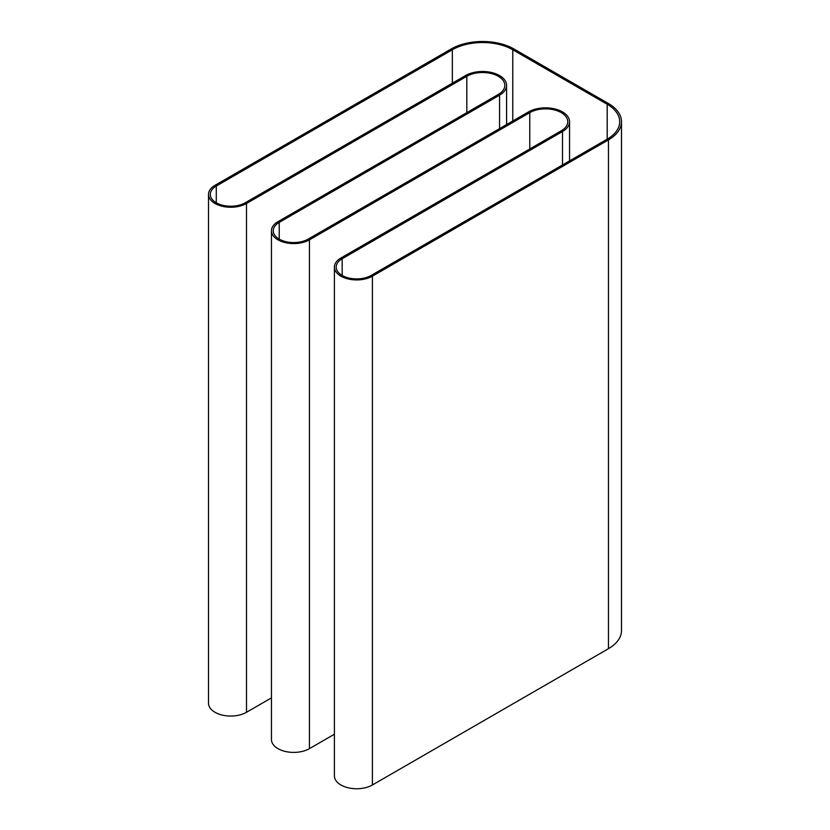 <?xml version="1.0" encoding="UTF-8"?>
<svg xmlns="http://www.w3.org/2000/svg" width="830" height="830" viewBox="0 0 830 830"><rect width="100%" height="100%" fill="white"/><g stroke="black" fill="none" stroke-linecap="round" stroke-linejoin="round"><path stroke-width="1.25" d="M608.452 139.886A44.509 25.699 0 0 0 621.494 121.709A44.509 25.699 0 0 0 608.452 103.543L514.029 49.022A44.509 25.699 0 0 0 451.084 49.022L215.022 185.318A22.254 12.844 0 0 0 208.506 194.396A22.254 12.844 0 0 0 222.243 206.276A22.254 12.844 0 0 0 246.5 203.485L466.823 76.287A22.254 12.844 180 0 1 491.08 73.497A22.254 12.844 180 0 1 504.816 85.366A22.254 12.844 180 0 1 498.291 94.454L277.977 221.662A22.254 12.844 0 0 0 271.452 230.74A22.254 12.844 0 0 0 285.198 242.609A22.254 12.844 0 0 0 309.445 239.829L529.768 112.631A22.254 12.844 180 0 1 554.025 109.84A22.254 12.844 180 0 1 567.762 121.709A22.254 12.844 180 0 1 561.246 130.798L340.923 257.995A22.254 12.844 0 0 0 334.407 267.084A22.254 12.844 0 0 0 348.144 278.953A22.254 12.844 0 0 0 372.4 276.172L608.452 139.886L608.452 648.697L372.4 784.983A22.254 12.844 180 0 1 348.144 787.774A22.254 12.844 180 0 1 334.407 775.894L334.407 267.084M621.494 121.709L621.494 630.52A44.509 25.699 180 0 1 608.452 648.697M607.197 104.269A42.735 24.672 180 0 1 619.709 121.709A42.735 24.672 180 0 1 607.197 139.16L371.135 275.446A20.48 11.817 180 0 1 348.828 278.009A20.48 11.817 180 0 1 336.181 267.084A20.48 11.817 180 0 1 342.178 258.732L562.501 131.524A24.039 13.882 0 0 0 569.546 121.709A24.039 13.882 0 0 0 554.71 108.896A24.039 13.882 0 0 0 528.513 111.905L308.189 239.102A20.48 11.817 180 0 1 285.873 241.665A20.48 11.817 180 0 1 273.236 230.74A20.48 11.817 180 0 1 279.233 222.388L499.556 95.18A24.039 13.882 0 0 0 506.591 85.366A24.039 13.882 0 0 0 491.754 72.552A24.039 13.882 0 0 0 465.557 75.561L245.244 202.759A20.48 11.817 180 0 1 222.928 205.321A20.48 11.817 180 0 1 210.291 194.396A20.48 11.817 180 0 1 216.288 186.044L452.34 49.759A42.735 24.672 180 0 1 512.774 49.759L607.197 104.269L607.197 139.16M271.452 697.885L246.5 712.296A22.254 12.844 180 0 1 222.243 715.087A22.254 12.844 180 0 1 208.506 703.207L208.506 194.396M334.407 734.228L309.445 748.639A22.254 12.844 180 0 1 285.198 751.43A22.254 12.844 180 0 1 271.452 739.551L271.452 230.74M216.288 202.759L216.288 186.044M279.233 239.102L279.233 222.388M342.178 275.446L342.178 258.732M562.501 131.524L562.501 164.963M499.556 95.18L499.556 128.619M452.34 49.759L452.34 83.187M512.774 120.983L512.774 49.759M246.5 203.485L246.5 712.296M309.445 239.829L309.445 748.639M372.4 276.172L372.4 784.983M529.768 148.975L529.768 112.631M466.823 112.631L466.823 76.287M569.546 121.709L569.546 160.896M506.591 85.366L506.591 124.552"/></g></svg>
